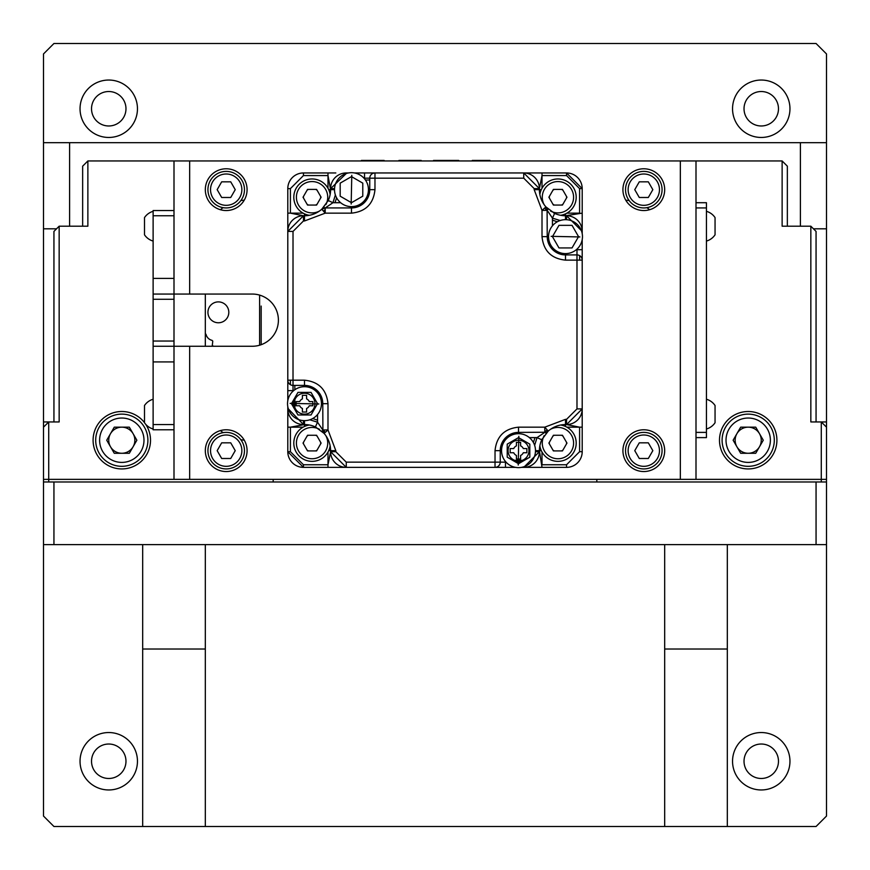 <?xml version="1.0" encoding="UTF-8"?>
<svg xmlns="http://www.w3.org/2000/svg" width="870" height="870" viewBox="0 0 870 870"><rect width="100%" height="100%" fill="white"/><g stroke="black" fill="none" stroke-linecap="round" stroke-linejoin="round"><path stroke-width="1.3" d="M273.18 479.37L273.18 481.98L43.5 481.98L43.5 421.95L48.72 421.95L48.72 481.98M596.82 479.37L596.82 481.98L821.28 481.98L821.28 421.95L826.5 421.95L826.5 481.98L821.28 481.98M212.78 345.662L212.193 346.26L212.78 341.116L212.03 340.355A8.091 8.091 90 0 1 206.005 334.33L205.32 333.645L206.005 334.33A8.091 8.091 0 0 0 212.03 340.355A8.091 8.091 90 0 1 206.005 334.33A8.091 8.091 0 0 0 212.03 340.355L212.78 341.116L212.03 340.355L212.78 341.116L212.193 346.26L212.78 345.662M218.37 322.77A10.44 10.44 0 0 0 228.81 312.33A10.44 10.44 0 0 0 218.37 301.89A10.44 10.44 0 0 0 207.93 312.33A10.44 10.44 0 0 0 218.37 322.77M259.608 295.104L259.608 345.216M261.174 306.066L261.174 344.705L261.174 306.066M719.49 440.22A28.71 28.71 0 0 0 748.2 468.93A28.71 28.71 0 0 0 776.91 440.22A28.71 28.71 0 0 0 748.2 411.51A28.71 28.71 0 0 0 719.49 440.22M144.507 422.646A28.71 28.71 0 0 0 93.09 440.22A28.71 28.71 0 0 0 121.8 468.93A28.71 28.71 0 0 0 145.638 424.212M361.42 160.428L384.127 160.428L361.42 160.428M373.023 160.428L361.496 160.428L373.023 160.95M513.724 160.95L567.979 160.95M458.697 160.428L433.532 160.428L458.697 160.428M297.051 160.95L328.12 160.95M625.769 200.198A41.76 41.76 0 0 1 629.14 200.568M646.889 207.669A41.76 41.76 0 0 1 649.586 209.724M826.5 427.17L821.28 421.95L810.84 421.95L810.84 226.2L816.06 231.42L816.06 421.95M810.84 226.2L782.13 226.2L782.13 160.95L787.35 166.17L787.35 226.2M826.5 479.37L680.34 479.37L680.34 160.95L782.13 160.95M220.414 430.596A41.76 41.76 0 0 0 223.111 432.651M240.859 439.752A41.76 41.76 0 0 0 244.231 440.122M82.65 226.2L82.65 166.17L87.87 160.95L87.87 226.2L59.16 226.2L59.16 421.95L48.72 421.95L43.5 427.17M174 215.76L153.12 215.76L153.12 278.4L174 278.4L174 299.28L153.12 299.28L153.12 341.04L174 341.04L174 346.26L189.66 346.26L189.66 479.37L43.5 479.37M53.94 421.95L53.94 231.42L59.16 226.2M87.87 160.95L189.66 160.95L189.66 294.06L252.3 294.06A26.1 26.1 0 0 1 278.4 320.16A26.1 26.1 0 0 1 252.3 346.26L189.66 346.26M205.32 346.26L205.32 294.06M244.231 200.198A41.76 41.76 0 0 0 240.859 200.568M223.111 207.669A41.76 41.76 0 0 0 220.414 209.724M421.167 160.428L398.949 160.428L421.167 160.428M472.279 160.428L489.973 160.428L472.279 160.428M468.027 160.95L468.995 160.95M696 432.39L706.44 432.39L706.44 207.93L696 207.93M696 202.71L706.44 202.71L706.44 207.93M706.44 432.39L706.44 437.61L696 437.61M174 429.78L153.12 429.78L153.12 424.56L174 424.56M174 479.37L174 346.26L153.12 346.26L153.12 424.56M174 346.26L174 361.92L153.12 361.92M153.12 215.76L153.12 210.54L174 210.54M153.12 278.4L153.12 294.06L174 294.06L174 160.95M153.12 299.28L153.12 294.06M174 299.28L174 341.04M153.12 346.26L153.12 341.04M761.25 440.22A13.05 13.05 0 0 1 748.2 453.27A13.05 13.05 0 0 1 735.15 440.22A13.05 13.05 0 0 1 748.2 427.17A13.05 13.05 0 0 1 761.25 440.22M722.1 440.22A26.1 26.1 0 0 1 748.2 414.12A26.1 26.1 0 0 1 774.3 440.22A26.1 26.1 0 0 1 748.2 466.32A26.1 26.1 0 0 1 722.1 440.22M755.736 427.17L763.273 440.22L755.736 453.27L740.664 453.27L733.127 440.22L740.664 427.17L755.736 427.17M134.85 440.22A13.05 13.05 0 0 1 121.8 453.27A13.05 13.05 0 0 1 108.75 440.22A13.05 13.05 0 0 1 121.8 427.17A13.05 13.05 0 0 1 134.85 440.22M95.7 440.22A26.1 26.1 0 0 1 121.8 414.12A26.1 26.1 0 0 1 147.9 440.22A26.1 26.1 0 0 1 121.8 466.32A26.1 26.1 0 0 1 95.7 440.22M136.873 440.22L129.336 453.27L114.264 453.27L106.727 440.22L114.264 427.17L129.336 427.17L136.873 440.22M706.44 211.323A15.464 15.464 0 0 1 715.053 217.587L715.053 234.813A15.464 15.464 0 0 1 706.44 241.077M715.053 229.484L715.053 225.406M715.053 231.768L715.053 230.974M706.44 399.243A15.464 15.464 0 0 1 715.053 405.507L715.053 422.733A15.464 15.464 0 0 1 706.44 428.997M715.053 419.688L715.053 414.914M715.053 417.404L715.053 413.326L715.053 417.404M153.12 241.077A15.464 15.464 0 0 1 144.507 234.813L144.507 217.587A15.464 15.464 0 0 1 153.12 211.323M153.12 428.997A15.464 15.464 0 0 1 144.507 422.733L144.507 405.507A15.464 15.464 0 0 1 153.12 399.243M800.4 226.2L800.4 142.68L826.5 142.68L826.5 228.81L813.45 228.81M56.55 228.81L43.5 228.81L43.5 142.68L69.6 142.68L69.6 226.2M69.6 142.68L800.4 142.68M108.75 91.524A17.226 17.226 0 0 0 91.524 108.75A17.226 17.226 0 0 0 108.75 125.976A17.226 17.226 0 0 0 125.976 108.75A17.226 17.226 0 0 0 108.75 91.524M108.75 80.04A28.71 28.71 0 0 0 80.04 108.75A28.71 28.71 0 0 0 108.75 137.46A28.71 28.71 0 0 0 137.46 108.75A28.71 28.71 0 0 0 108.75 80.04M761.25 80.04A28.71 28.71 0 0 0 732.54 108.75A28.71 28.71 0 0 0 761.25 137.46A28.71 28.71 0 0 0 789.96 108.75A28.71 28.71 0 0 0 761.25 80.04M761.25 91.524A17.226 17.226 0 0 0 744.024 108.75A17.226 17.226 0 0 0 761.25 125.976A17.226 17.226 0 0 0 778.476 108.75A17.226 17.226 0 0 0 761.25 91.524M761.25 732.54A28.71 28.71 0 0 0 732.54 761.25A28.71 28.71 0 0 0 761.25 789.96A28.71 28.71 0 0 0 789.96 761.25A28.71 28.71 0 0 0 761.25 732.54M761.25 744.024A17.226 17.226 0 0 0 744.024 761.25A17.226 17.226 0 0 0 761.25 778.476A17.226 17.226 0 0 0 778.476 761.25A17.226 17.226 0 0 0 761.25 744.024M108.75 732.54A28.71 28.71 0 0 0 80.04 761.25A28.71 28.71 0 0 0 108.75 789.96A28.71 28.71 0 0 0 137.46 761.25A28.71 28.71 0 0 0 108.75 732.54M108.75 744.024A17.226 17.226 0 0 0 91.524 761.25A17.226 17.226 0 0 0 108.75 778.476A17.226 17.226 0 0 0 125.976 761.25A17.226 17.226 0 0 0 108.75 744.024M826.5 142.68L826.5 53.94L816.06 43.5L53.94 43.5L43.5 53.94L43.5 142.68M727.32 544.62L727.32 826.5L816.06 826.5L826.5 816.06L826.5 544.62L816.06 544.62L816.06 481.98M826.5 421.95L826.5 228.81M53.94 481.98L53.94 544.62L43.5 544.62L43.5 816.06L53.94 826.5L142.68 826.5L142.68 649.02L205.32 649.02L205.32 826.5L664.68 826.5L664.68 649.02L727.32 649.02M43.5 228.81L43.5 421.95M826.5 481.98L826.5 544.62M596.82 481.98L273.18 481.98M816.06 544.62L53.94 544.62M43.5 544.62L43.5 481.98M727.32 826.5L664.68 826.5M664.68 544.62L664.68 649.02M205.32 826.5L142.68 826.5M142.68 544.62L142.68 649.02M205.32 544.62L205.32 649.02M205.32 189.66A20.88 20.88 0 0 0 226.2 210.54A20.88 20.88 0 0 0 247.08 189.66A20.88 20.88 0 0 0 226.2 168.78A20.88 20.88 0 0 0 205.32 189.66M205.32 450.66A20.88 20.88 0 0 0 226.2 471.54A20.88 20.88 0 0 0 247.08 450.66A20.88 20.88 0 0 0 226.2 429.78A20.88 20.88 0 0 0 205.32 450.66M622.92 450.66A20.88 20.88 0 0 0 643.8 471.54A20.88 20.88 0 0 0 664.68 450.66A20.88 20.88 0 0 0 643.8 429.78A20.88 20.88 0 0 0 622.92 450.66M622.92 189.66A20.88 20.88 0 0 0 643.8 210.54A20.88 20.88 0 0 0 664.68 189.66A20.88 20.88 0 0 0 643.8 168.78A20.88 20.88 0 0 0 622.92 189.66M696 160.95L696 479.37M680.34 160.95L189.66 160.95M189.66 479.37L680.34 479.37M566.511 198.034A8.613 8.613 0 0 0 566.511 196.424M562.923 190.204A8.613 8.613 0 0 0 561.52 189.399M554.342 189.399A8.613 8.613 0 0 0 552.939 190.204M549.351 196.424A8.613 8.613 0 0 0 549.351 198.034M552.939 204.254A8.613 8.613 0 0 0 554.342 205.059M561.52 205.059A8.613 8.613 0 0 0 562.923 204.254M320.649 198.034A8.613 8.613 0 0 0 320.649 196.424M317.061 190.204A8.613 8.613 0 0 0 315.658 189.399M308.48 189.399A8.613 8.613 0 0 0 307.077 190.204M303.489 196.424A8.613 8.613 0 0 0 303.489 198.034M307.077 204.254A8.613 8.613 0 0 0 308.48 205.059M315.658 205.059A8.613 8.613 0 0 0 317.061 204.254M320.649 443.896A8.613 8.613 0 0 0 320.649 442.286M317.061 436.066A8.613 8.613 0 0 0 315.658 435.261M308.48 435.261A8.613 8.613 0 0 0 307.077 436.066M303.489 442.286A8.613 8.613 0 0 0 303.489 443.896M307.077 450.116A8.613 8.613 0 0 0 308.48 450.921M315.658 450.921A8.613 8.613 0 0 0 317.061 450.116M566.511 443.896A8.613 8.613 0 0 0 566.511 442.286M562.923 436.066A8.613 8.613 0 0 0 561.52 435.261M554.342 435.261A8.613 8.613 0 0 0 552.939 436.066M549.351 442.286A8.613 8.613 0 0 0 549.351 443.896M552.939 450.116A8.613 8.613 0 0 0 554.342 450.921M561.52 450.921A8.613 8.613 0 0 0 562.923 450.116M189.66 294.06L174 294.06M207.93 189.66A18.27 18.27 0 0 1 226.2 171.39A18.27 18.27 0 0 1 244.47 189.66A18.27 18.27 0 0 1 226.2 207.93A18.27 18.27 0 0 1 207.93 189.66M235.237 189.66L230.724 197.49L221.676 197.49L217.163 189.66L221.676 181.83L230.724 181.83L235.237 189.66M625.53 189.66A18.27 18.27 0 0 1 643.8 171.39A18.27 18.27 0 0 1 662.07 189.66A18.27 18.27 0 0 1 643.8 207.93A18.27 18.27 0 0 1 625.53 189.66M652.837 189.66L648.324 197.49L639.276 197.49L634.763 189.66L639.276 181.83L648.324 181.83L652.837 189.66M207.93 450.66A18.27 18.27 0 0 1 226.2 432.39A18.27 18.27 0 0 1 244.47 450.66A18.27 18.27 0 0 1 226.2 468.93A18.27 18.27 0 0 1 207.93 450.66M235.237 450.66L230.724 458.49L221.676 458.49L217.163 450.66L221.676 442.83L230.724 442.83L235.237 450.66M625.53 450.66A18.27 18.27 0 0 1 643.8 432.39A18.27 18.27 0 0 1 662.07 450.66A18.27 18.27 0 0 1 643.8 468.93A18.27 18.27 0 0 1 625.53 450.66M648.324 442.83L652.837 450.66L648.324 458.49L639.276 458.49L634.763 450.66L639.276 442.83L648.324 442.83M287.796 400.711L287.796 188.616A15.66 15.66 0 0 1 303.456 172.956L335.82 172.956M582.204 239.609L582.204 260.13A5.22 5.22 0 0 0 576.984 254.91A5.22 5.22 0 0 1 582.204 260.13L582.204 451.704A15.66 15.66 0 0 1 566.544 467.364L534.18 467.364M505.47 461.502L505.47 462.144L500.25 462.144A5.22 5.22 0 0 1 495.03 467.364L303.456 467.364A15.66 15.66 0 0 1 287.796 451.704L287.796 419.34M501.555 450.66L500.25 450.66L500.25 462.144L346.26 462.144L346.26 467.364A15.66 15.66 0 0 1 330.6 451.704L327.99 464.754L303.456 464.754L290.406 451.704L290.406 427.17L304.5 424.56L303.456 424.56L303.456 420.612M317.55 420.188L312.689 418.535M304.5 426.463L304.5 424.56A26.1 26.1 0 0 1 315.375 426.931L317.55 422.189L317.55 414.522M328.697 450.66L330.6 450.66L330.6 451.704L346.249 467.364M535.028 437.61L533.375 442.471M542.01 452.052L542.01 464.754L566.544 464.754L579.594 451.704L582.204 451.704M565.5 426.463L565.5 424.56L566.544 424.56L579.594 427.17L579.594 451.704M546.664 432.042L548.241 431.085A26.1 26.1 0 0 1 565.5 424.56L566.544 424.56L582.204 408.911A15.66 15.66 0 0 1 566.544 424.56L566.544 419.34L565.5 419.34L544.783 427.17L544.783 432.39L546.349 432.151M327.99 188.268L327.99 175.566L330.6 189.66A26.1 26.1 0 0 1 328.229 200.535L332.971 202.71L340.638 202.71M334.972 202.71L336.625 197.849M363.964 178.176L369.75 178.176L369.75 189.66A18.27 18.27 0 0 1 351.48 207.93L351.48 213.15L325.217 213.15L325.217 207.93L321.759 209.235A26.1 26.1 0 0 1 304.5 215.76L304.5 213.857M293.016 385.41L304.5 385.41L304.5 380.19L287.796 380.19A5.22 5.22 0 0 0 293.016 385.41L293.016 390.63L287.796 390.63L287.796 380.19A5.22 5.22 0 0 0 293.016 385.41L293.016 231.42L287.796 231.42A15.66 15.66 0 0 1 303.456 215.76L290.406 213.15L290.406 188.616L303.456 175.566L327.99 175.566L327.99 172.956L303.456 172.956L303.456 175.566M328.697 189.66L330.6 189.66L330.6 188.616L334.548 188.616M365.433 180.003L369.75 180.003M566.892 213.15L579.594 213.15L579.594 188.616L566.544 175.566L566.544 172.956A15.66 15.66 0 0 1 582.204 188.616L582.204 220.98M541.303 189.66L539.4 189.66L539.4 188.616L542.01 175.566L566.544 175.566M565.5 213.857L565.5 215.76A26.1 26.1 0 0 1 554.625 213.389L545.925 206.919A26.1 26.1 0 0 1 539.4 189.66L534.18 189.66L534.18 188.616L539.4 188.616L523.751 172.956L566.544 172.956L582.204 188.616A15.66 15.66 0 0 0 566.544 172.956M552.45 220.132L557.311 221.785M553.722 212.954A26.1 26.1 0 0 0 565.5 215.76L566.544 215.76A15.66 15.66 0 0 1 582.204 231.42L582.204 213.15L565.5 215.76L566.544 215.76L566.544 219.708M541.303 450.66L539.4 450.66L539.4 451.704A15.66 15.66 0 0 1 523.74 467.364L542.01 467.364L539.4 450.66L539.4 451.704L535.452 451.704M522.489 460.317L514.551 460.317M287.796 451.704A15.66 15.66 0 0 0 303.456 467.364L287.796 451.704L290.406 451.704M294.843 407.649L294.843 399.711M294.843 389.727L294.843 385.41M576.342 249.69L576.984 249.69L576.984 254.91L565.5 254.91A18.27 18.27 0 0 1 547.23 236.64L542.01 236.64L542.01 210.377L547.23 210.377L552.45 218.131L552.45 225.798M546.882 208.495L545.925 206.919A5.22 5.22 0 0 1 547.23 210.377L546.991 208.811M321.465 403.68A16.965 16.965 0 0 1 304.326 420.645A16.965 16.965 0 0 1 287.535 403.321A16.965 16.965 0 0 1 304.674 386.715A16.965 16.965 0 0 1 321.465 403.68L322.77 403.68A18.27 18.27 0 0 0 304.5 385.41A18.27 18.27 0 0 1 322.77 403.68L327.99 403.68L327.99 429.943L324.075 433.401A26.1 26.1 0 0 0 324.064 433.39L315.375 426.931L324.075 433.401A26.1 26.1 0 0 1 330.6 450.66L335.82 450.66L327.99 429.943L322.77 429.943L324.075 433.401A5.22 5.22 0 0 1 322.77 429.943L317.55 422.189L309.807 419.797M542.206 438.882A26.1 26.1 0 0 0 539.4 450.66A26.1 26.1 0 0 1 541.771 439.785L548.241 431.085A5.22 5.22 0 0 1 544.783 432.39L537.029 437.61L529.362 437.61M565.5 253.605L565.5 254.91A18.27 18.27 0 0 1 547.23 236.64L548.535 236.64A16.965 16.965 0 0 1 565.674 219.675A16.965 16.965 0 0 1 582.465 236.999A16.965 16.965 0 0 1 565.326 253.605A16.965 16.965 0 0 1 548.535 236.64M304.5 420.645L304.5 424.56L303.456 424.56A15.66 15.66 0 0 1 287.796 408.9L287.796 406.649M335.363 194.967L332.971 202.71L325.217 207.93L322.444 208.724M334.515 189.66L330.6 189.66L330.6 188.616A15.66 15.66 0 0 1 346.26 172.956L348.511 172.956M293.016 231.42L303.456 220.98L303.456 215.76L304.5 215.76L304.5 220.98L325.217 213.15L321.759 209.235L328.229 200.535L321.759 209.235A26.1 26.1 0 0 0 321.769 209.224M354.449 172.956L374.97 172.956A5.22 5.22 0 0 0 369.75 178.176L374.97 178.176L374.97 189.66L369.75 189.66A18.27 18.27 0 0 1 351.48 207.93L351.48 206.625A16.965 16.965 0 0 1 334.515 189.486A16.965 16.965 0 0 1 351.839 172.695A16.965 16.965 0 0 1 368.445 189.834A16.965 16.965 0 0 1 351.48 206.625M364.53 178.176L364.53 172.956L523.74 172.956A15.66 15.66 0 0 1 539.4 188.616L539.4 189.66L539.4 188.616M576.984 254.91L576.984 260.13L582.204 260.13A5.22 5.22 0 0 0 576.984 254.91M582.204 260.13L582.204 249.69L576.984 249.69L576.984 249.124M581.639 231.42L582.204 231.42L582.204 233.671M323.857 433.151A26.1 26.1 0 0 0 321.693 431.02M316.278 427.366A26.1 26.1 0 0 0 304.5 424.56L303.456 424.56L288.361 408.9M518.52 433.695A16.965 16.965 0 0 1 535.485 450.834A16.965 16.965 0 0 1 518.161 467.625A16.965 16.965 0 0 1 501.555 450.486A16.965 16.965 0 0 1 518.52 433.695L518.52 432.39A18.27 18.27 0 0 0 500.25 450.66A18.27 18.27 0 0 1 518.52 432.39L518.52 427.17L544.783 427.17L548.241 431.085A26.1 26.1 0 0 0 548.231 431.096L541.771 439.785L537.029 437.61L534.637 445.353M547.991 431.303A26.1 26.1 0 0 0 545.86 433.467M534.18 189.66L542.01 210.377L545.925 206.919A26.1 26.1 0 0 0 545.936 206.929L554.625 213.389L552.45 218.131L560.193 220.523M546.142 207.169A26.1 26.1 0 0 0 548.307 209.3M322.009 209.017A26.1 26.1 0 0 0 324.14 206.853M327.794 201.438A26.1 26.1 0 0 0 330.6 189.66M293.016 390.63L293.016 391.195M293.016 400.972L293.016 406.388M304.5 414.12A10.44 10.44 0 0 1 294.06 403.68A10.44 10.44 0 0 1 304.5 393.24A10.44 10.44 0 0 1 314.94 403.68A10.44 10.44 0 0 1 304.5 414.12M303.456 421.95L304.5 421.95M333.21 188.616L333.21 189.66M536.79 189.66L536.79 188.616M566.544 218.37L565.5 218.37M565.5 421.95L566.544 421.95M536.79 451.704L536.79 450.66M535.485 450.66L539.4 450.66L539.4 451.704L523.74 467.364L521.489 467.364M518.52 432.39L545.958 432.26M506.035 462.144L505.47 462.144L505.47 467.364L495.03 467.364L515.551 467.364M515.812 462.144L521.228 462.144M565.5 424.56L566.544 424.56L565.5 424.56L565.5 419.34M582.204 231.42L566.544 215.76L565.5 215.76L565.5 219.675M351.48 207.93L325.217 207.93A5.22 5.22 0 0 0 321.759 209.235M322.77 403.68L322.9 431.118M547.23 236.64L547.099 209.202M518.215 465.015L518.824 436.305L518.215 465.015M518.52 461.1A10.44 10.44 0 0 1 508.08 450.66A10.44 10.44 0 0 1 518.52 440.22A10.44 10.44 0 0 1 528.96 450.66A10.44 10.44 0 0 1 518.52 461.1M507.221 444.135L518.52 437.61L529.819 444.135L529.819 457.185L518.52 463.71L507.221 457.185L507.221 444.135M290.145 403.375L318.855 403.984L290.145 403.375M294.06 403.68A10.44 10.44 0 0 1 304.5 393.24A10.44 10.44 0 0 1 314.94 403.68A10.44 10.44 0 0 1 304.5 414.12A10.44 10.44 0 0 1 294.06 403.68M311.025 392.381L317.55 403.68L311.025 414.979L297.975 414.979L291.45 403.68L297.975 392.381L311.025 392.381M351.784 175.305L351.175 204.015L351.784 175.305M340.181 196.185L340.181 183.135L351.48 176.61L362.779 183.135L362.779 196.185L351.48 202.71L340.181 196.185M579.855 236.944L551.145 236.335L579.855 236.944M558.975 225.341L572.025 225.341L578.55 236.64L572.025 247.939L558.975 247.939L552.45 236.64L558.975 225.341M518.52 459.012L520.608 459.012L520.608 455.445A5.22 5.22 0 0 0 523.305 452.748L526.872 452.748L526.872 448.572L523.305 448.572A5.22 5.22 0 0 0 520.608 445.875L520.608 442.308L516.432 442.308L516.432 445.875A5.22 5.22 0 0 0 513.735 448.572L510.168 448.572L510.168 452.748L513.735 452.748A5.22 5.22 0 0 0 516.432 455.445L516.432 459.012L518.52 459.012M296.148 403.68L296.148 405.768L299.715 405.768A5.22 5.22 0 0 0 302.412 408.465L302.412 412.032L306.588 412.032L306.588 408.465A5.22 5.22 0 0 0 309.285 405.768L312.852 405.768L312.852 401.592L309.285 401.592A5.22 5.22 0 0 0 306.588 398.895L306.588 395.328L302.412 395.328L302.412 398.895A5.22 5.22 0 0 0 299.715 401.592L296.148 401.592L296.148 403.68M293.799 443.091A18.27 18.27 0 0 0 310.721 461.307A18.27 18.27 0 0 0 330.143 445.777A18.27 18.27 0 0 1 310.721 461.307A18.27 18.27 0 0 1 309.383 425.017M321.106 443.091L316.593 450.921L307.545 450.921L303.032 443.091L307.545 435.261L316.593 435.261L321.106 443.091M293.799 197.229A18.27 18.27 0 0 0 309.383 215.303A18.27 18.27 0 0 1 310.721 179.013A18.27 18.27 0 0 1 330.143 194.543M316.593 189.399L321.106 197.229L316.593 205.059L307.545 205.059L303.032 197.229L307.545 189.399L316.593 189.399M560.617 425.017A18.27 18.27 0 0 1 559.279 461.307A18.27 18.27 0 0 1 539.857 445.777A18.27 18.27 0 0 0 559.279 461.307A18.27 18.27 0 0 0 576.201 443.091M562.455 435.261L566.968 443.091L562.455 450.921L553.407 450.921L548.894 443.091L553.407 435.261L562.455 435.261M539.857 194.543A18.27 18.27 0 0 1 559.279 179.013A18.27 18.27 0 0 1 560.617 215.303A18.27 18.27 0 0 0 576.201 197.229M553.407 189.399L562.455 189.399L566.968 197.229L562.455 205.059L553.407 205.059L548.894 197.229L553.407 189.399M770.385 440.22A22.185 22.185 0 0 0 748.2 418.035A22.185 22.185 0 0 0 726.015 440.22A22.185 22.185 0 0 0 748.2 462.405A22.185 22.185 0 0 0 770.385 440.22M143.985 440.22A22.185 22.185 0 0 0 121.8 418.035A22.185 22.185 0 0 0 99.615 440.22A22.185 22.185 0 0 0 121.8 462.405A22.185 22.185 0 0 0 143.985 440.22M241.86 189.66A15.66 15.66 0 0 0 226.2 174A15.66 15.66 0 0 0 210.54 189.66A15.66 15.66 0 0 0 226.2 205.32A15.66 15.66 0 0 0 241.86 189.66M659.46 189.66A15.66 15.66 0 0 0 643.8 174A15.66 15.66 0 0 0 628.14 189.66A15.66 15.66 0 0 0 643.8 205.32A15.66 15.66 0 0 0 659.46 189.66M241.86 450.66A15.66 15.66 0 0 0 226.2 435A15.66 15.66 0 0 0 210.54 450.66A15.66 15.66 0 0 0 226.2 466.32A15.66 15.66 0 0 0 241.86 450.66M659.46 450.66A15.66 15.66 0 0 0 643.8 435A15.66 15.66 0 0 0 628.14 450.66A15.66 15.66 0 0 0 643.8 466.32A15.66 15.66 0 0 0 659.46 450.66M287.796 408.878L287.796 427.17L303.108 427.17M327.99 467.364L327.99 452.052M582.204 427.17L566.892 427.17M287.796 213.15L303.108 213.15M290.406 188.616L287.796 188.616M542.01 172.956L542.01 188.268M579.594 188.616L582.204 188.616M566.544 464.754L566.544 467.364M303.456 464.754L303.456 467.364M544.783 207.93A5.22 3.687 48.6 0 1 546.186 210.377M325.217 432.39A5.22 3.687 -131.4 0 1 323.814 429.943M547.23 429.943A5.22 3.687 138.6 0 1 544.783 431.346M374.97 172.956L374.97 178.176L523.74 178.176L523.74 172.956M523.74 178.176L534.18 188.616M565.5 254.91L565.5 260.13C551.319 258.651 543.489 250.821 542.01 236.64M582.204 408.9L576.984 408.9L576.984 260.13L565.5 260.13M576.984 408.9L566.544 419.34M579.594 260.13L579.594 255.606M346.26 173.521L330.6 188.616M325.217 209.54L323.488 211.192M290.406 380.19L290.406 384.714M523.74 466.798L523.74 467.364M346.26 462.144L335.82 451.704L330.6 451.704M335.82 450.66L335.82 451.704M500.25 450.66L495.03 450.66L495.03 467.364M495.03 450.66C496.509 436.479 504.339 428.649 518.52 427.17M545.925 206.919A26.1 26.1 0 0 1 539.4 189.66M374.97 189.66C373.491 203.841 365.661 211.671 351.48 213.15M304.5 220.98L303.456 220.98M324.075 433.401A26.1 26.1 0 0 1 330.6 450.66M304.5 380.19C318.681 381.669 326.511 389.499 327.99 403.68M518.879 433.695A16.965 16.965 0 0 1 535.485 450.834A16.965 16.965 0 0 1 518.161 467.625M321.465 404.039A16.965 16.965 0 0 1 304.326 420.645A16.965 16.965 0 0 1 287.535 403.321M351.121 206.625A16.965 16.965 0 0 1 334.515 189.486A16.965 16.965 0 0 1 351.839 172.695M548.535 236.281A16.965 16.965 0 0 1 565.674 219.675A16.965 16.965 0 0 1 582.465 236.999M319.529 429.323A15.66 15.66 0 0 0 296.409 443.091A15.66 15.66 0 0 0 312.069 458.751A15.66 15.66 0 0 0 325.837 435.631M325.837 204.689A15.66 15.66 0 0 0 312.069 181.569A15.66 15.66 0 0 0 296.409 197.229A15.66 15.66 0 0 0 319.529 210.997M544.163 435.631A15.66 15.66 0 0 0 557.931 458.751A15.66 15.66 0 0 0 573.591 443.091A15.66 15.66 0 0 0 550.471 429.323M550.471 210.997A15.66 15.66 0 0 0 573.591 197.229A15.66 15.66 0 0 0 557.931 181.569A15.66 15.66 0 0 0 544.163 204.689M303.456 215.76L287.796 231.409"/></g></svg>
